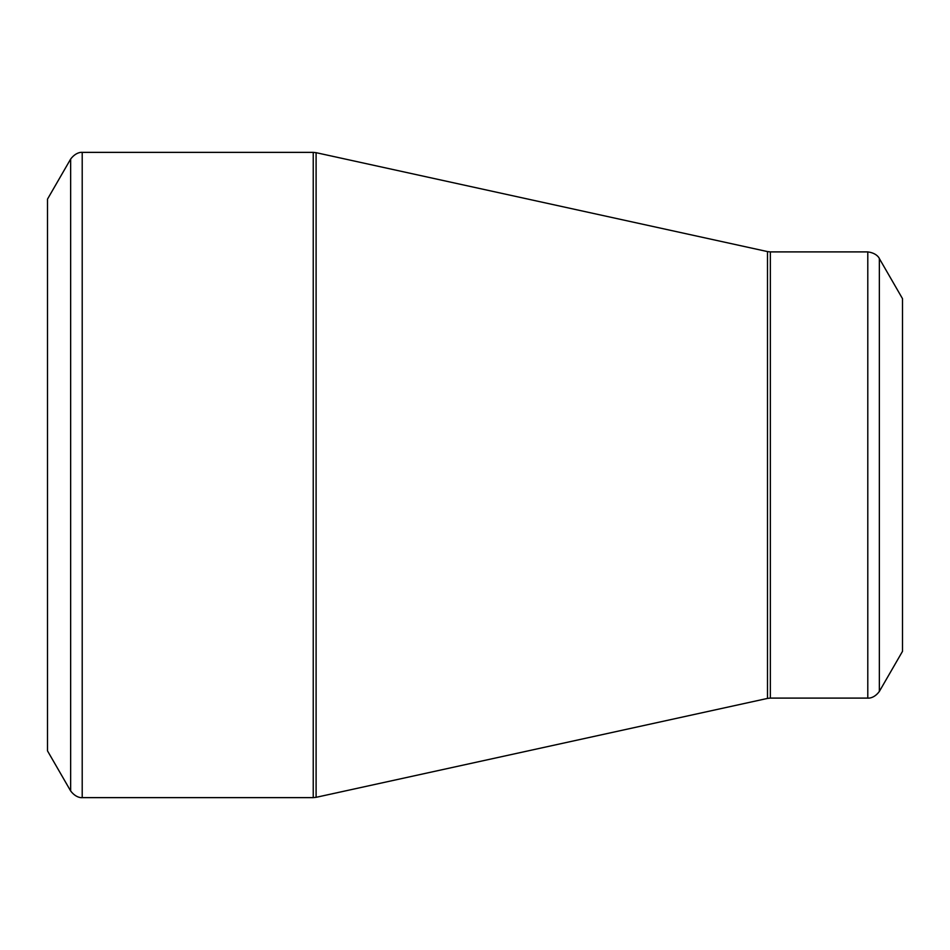 <?xml version="1.0" encoding="UTF-8"?>
<svg xmlns="http://www.w3.org/2000/svg" width="950" height="950" viewBox="0 0 950 950"><rect width="100%" height="100%" fill="white"/><g stroke="black" fill="none" stroke-linecap="round" stroke-linejoin="round"><path stroke-width="1.43" d="M47.5 475L47.5 199.132L70.644 159.054L70.644 790.946L47.5 750.868L47.5 475M902.5 475L902.5 298.656L879.356 258.578L879.356 691.422L902.5 651.344L902.5 475M82.211 797.632L313.239 797.632L313.239 152.368L82.211 152.368L82.211 797.632C83.232 797.549 76.748 799.021 70.644 790.946M767.493 475L767.493 251.584L316.101 152.677L316.101 797.323L767.493 698.416L767.493 475M770.355 698.096L867.789 698.096L867.789 251.904L770.355 251.904L770.355 698.096L767.493 698.416M879.356 258.578C879.807 259.504 877.836 253.151 867.789 251.904M867.789 698.096C867.409 698.107 873.715 699.117 879.356 691.422M770.355 251.904L767.493 251.584M316.101 152.677L313.239 152.368M313.239 797.632L316.101 797.323M82.211 152.368C83.232 152.451 76.748 150.979 70.644 159.054"/></g></svg>
